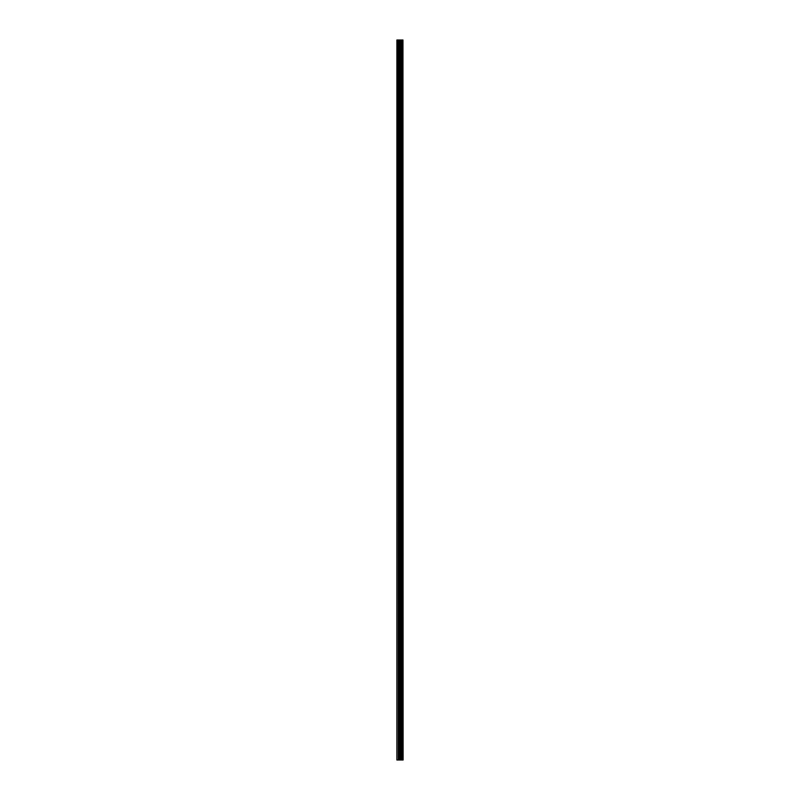 <?xml version="1.0" encoding="UTF-8"?>
<svg xmlns="http://www.w3.org/2000/svg" width="800" height="800" viewBox="0 0 800 800"><rect width="100%" height="100%" fill="white"/><g stroke="black" fill="none" stroke-linecap="round" stroke-linejoin="round"><path stroke-width="1.2" d="M402.96 40L403.12 760L402.96 40L396.88 40L396.88 760L397.17 40M397.17 760L402.96 760M401.14 760L401.14 40M401.01 760L401.01 40M402.87 760L402.87 40M402.35 760L402.35 40M402.19 760L402.19 40M401.78 760L401.78 40M401.62 760L401.62 40M400.53 760L400.53 40M400.13 760L400.13 40M399.95 760L399.95 40M399.55 760L399.55 40M398.5 760L398.5 40M398.3 760L398.3 40"/></g></svg>
